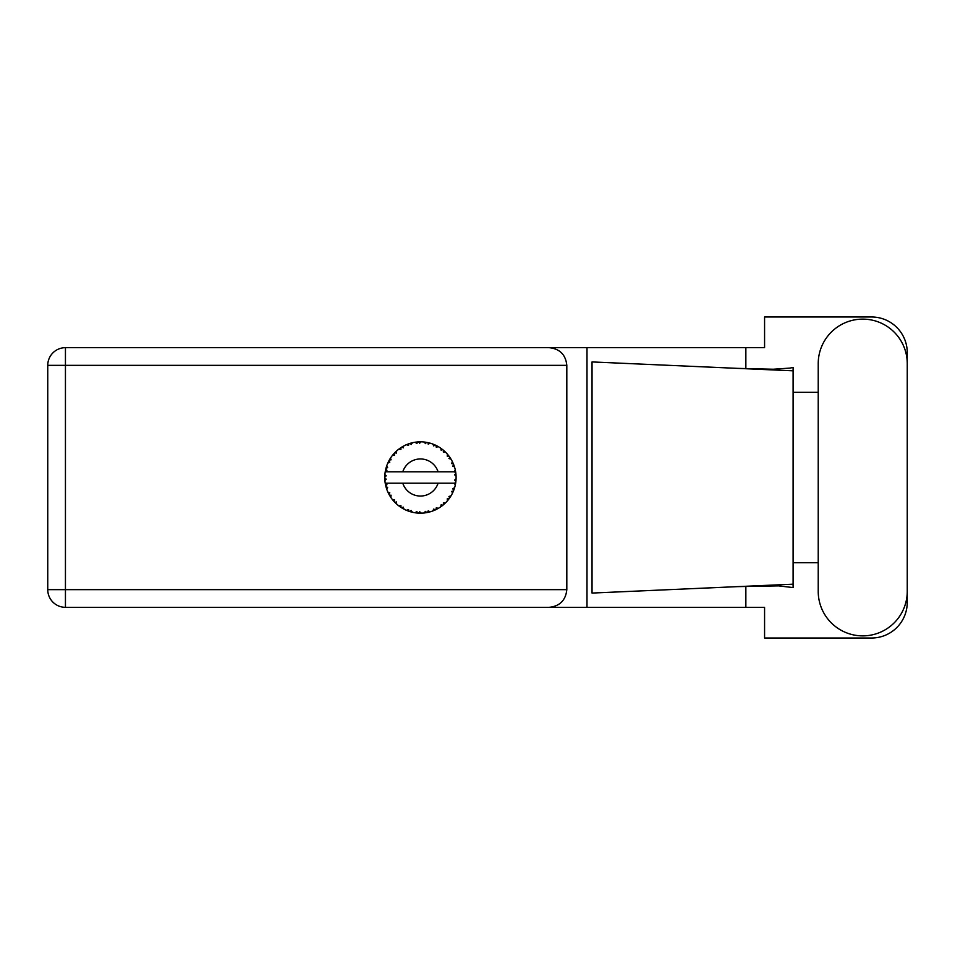 <?xml version="1.0" encoding="UTF-8"?>
<svg xmlns="http://www.w3.org/2000/svg" width="955" height="955" viewBox="0 0 955 955"><rect width="100%" height="100%" fill="white"/><g stroke="black" fill="none" stroke-linecap="round" stroke-linejoin="round"><path stroke-width="1.43" d="M818.22 591.36A44.515 44.515 0 0 0 862.735 635.875A44.515 44.515 0 0 0 907.25 591.36L907.25 363.64A44.515 44.515 0 0 0 862.735 319.125A44.515 44.515 0 0 0 818.22 363.64L818.22 591.36M566.816 365.359L65.441 365.359L65.441 589.641L47.75 589.641A17.691 17.691 0 0 0 65.441 607.332A17.691 17.691 0 0 1 47.75 589.641L47.75 365.359A17.691 17.691 0 0 1 65.441 347.668L549.125 347.668C559.797 348.79 565.694 354.687 566.816 365.359L566.816 589.641C565.694 600.313 559.797 606.21 549.125 607.332L65.441 607.332L65.441 589.641L566.816 589.641M907.25 392.29L907.25 352.658A35.669 35.669 0 0 0 871.581 316.988L764.573 316.988L764.573 347.668L549.125 347.668M907.25 562.71L907.25 602.342A35.669 35.669 0 0 1 871.581 638.012L764.573 638.012L764.573 607.332L549.125 607.332M818.22 562.71L793.104 562.71L793.104 587.576L778.635 585.881L737.57 586.633L793.104 584.185L793.104 370.815L793.104 392.29L818.22 392.29M745.855 586.298L745.855 607.332M745.855 347.668L745.855 368.702M790.036 368.093L793.104 367.424L793.104 370.815L737.57 368.367L773.216 369.227L790.036 368.093M737.57 586.633L592.04 593.067L592.04 361.933L737.57 368.367M586.991 347.668L586.991 607.332M793.104 564.25L793.104 390.75M452.742 492.601L453.458 490.977A35.669 35.669 0 0 0 453.732 490.285L454.628 487.635A35.669 35.669 0 0 0 455.284 485.092L455.774 482.335A35.669 35.669 0 0 0 455.857 481.607L456.072 478.813A35.669 35.669 0 0 0 456.072 476.187L456.072 475.996M454.294 483.206L438.082 483.206A18.551 18.551 0 0 1 402.783 483.206L385.223 483.206A35.669 35.669 0 0 0 385.223 483.266L385.259 483.445M385.486 484.698L385.784 486.011L386.942 484.674L385.223 483.266L385.784 486.011A35.669 35.669 0 0 0 385.975 486.728L386.799 489.402A35.669 35.669 0 0 0 387.766 491.837L387.849 492.016M388.1 492.565L388.995 494.356L389.783 492.768L387.969 492.303M388.518 493.449L388.995 494.356A35.669 35.669 0 0 0 389.354 495.012L389.365 495.036M406.496 510.292L409.05 511.307L408.537 509.612L406.436 510.316L407.749 510.841M408.489 511.116L409.05 511.307A35.669 35.669 0 0 0 409.755 511.534L412.464 512.274L411.163 510.471L409.791 511.546M412.429 512.214L412.464 512.274A35.669 35.669 0 0 0 415.031 512.763L415.783 512.871M417.228 513.026L416.905 511.558L415.031 512.763L417.108 513.014M416.798 512.978L417.813 513.074A35.669 35.669 0 0 0 418.565 513.121L418.66 513.121M418.195 513.098L421.358 513.157L419.663 511.737L418.565 513.121L419.221 513.145M421.119 513.157L421.31 513.121A35.669 35.669 0 0 0 423.972 512.99L424.163 512.978M423.972 512.99L426.742 512.608L425.488 511.367L423.972 512.99L424.987 512.871M425.835 512.751L426.742 512.608A35.669 35.669 0 0 0 427.482 512.465L428.127 512.334M428.198 510.853L427.482 512.465L430.192 511.808L428.198 510.853M430.192 511.808A35.669 35.669 0 0 0 432.687 510.997L432.866 510.925M432.687 510.997L435.277 509.934L433.749 509.051L432.746 510.973M434.513 510.268L435.277 509.934A35.669 35.669 0 0 0 435.958 509.612L436.041 509.576M435.958 509.612L438.417 508.299L436.244 507.869L435.958 509.612L436.542 509.325M438.417 508.299A35.669 35.669 0 0 0 440.637 506.89L440.792 506.783M440.637 506.89L442.881 505.219L441.174 504.741L440.637 506.89L441.974 505.935M442.07 505.852L442.881 505.219A35.669 35.669 0 0 0 443.454 504.741L443.526 504.682M443.454 504.741L445.519 502.855L443.299 502.987L443.681 504.538M445.519 502.855A35.669 35.669 0 0 0 447.31 500.945L447.441 500.802M447.31 500.945L449.065 498.761L447.298 498.725L447.31 500.945L447.823 500.336M448.444 499.584L449.065 498.761A35.669 35.669 0 0 0 449.507 498.164L449.554 498.092M449.507 498.164L451.035 495.824L448.922 496.493L449.686 497.913M451.035 495.824A35.669 35.669 0 0 0 452.3 493.52L452.384 493.353M453.004 492.04L453.458 490.977L451.727 491.383L452.527 493.043M454.628 487.635L452.754 488.817L453.768 490.202M454.234 483.206L455.32 484.913M386.799 489.402L387.635 487.348L385.999 486.823M389.354 495.012L390.822 497.388L391.108 495.191L389.509 495.275M390.834 497.328L390.822 497.388A35.669 35.669 0 0 0 392.362 499.513L394.176 501.65L394.546 499.919L392.362 499.513L394.176 501.65A35.669 35.669 0 0 0 394.678 502.187L394.702 502.211M394.678 502.187L396.695 504.133L396.432 501.924L394.893 502.414M396.683 504.061L396.695 504.133A35.669 35.669 0 0 0 398.713 505.804L401.005 507.415L400.933 505.649L398.713 505.804L401.005 507.415A35.669 35.669 0 0 0 401.625 507.809L401.9 507.976M403.261 507.129L401.625 507.809L404.061 509.194L403.261 507.129M404.037 509.134L404.061 509.194A35.669 35.669 0 0 0 406.436 510.316L407.021 510.555M407.785 510.853L408.382 511.068M389.64 459.486L389.354 459.988A35.669 35.669 0 0 0 388.995 460.644L387.766 463.163A35.669 35.669 0 0 0 386.799 465.598L385.975 468.272A35.669 35.669 0 0 0 385.784 468.989L385.223 471.734A35.669 35.669 0 0 0 385.223 471.794A35.669 35.669 0 0 0 384.901 474.337L384.758 477.13A35.669 35.669 0 0 0 384.758 477.87L384.758 477.966M384.781 476.211L384.758 477.13L386.226 475.805L384.877 474.528M385.784 486.011L385.402 484.221M385.402 484.281L385.545 484.961M384.758 477.13L384.853 474.862M384.853 474.969L384.901 474.337M386.202 467.461L385.975 468.272L387.635 467.652L386.739 465.777M384.841 479.983L384.793 479.088M384.949 480.616L386.226 479.195L384.758 477.87L384.901 480.663A35.669 35.669 0 0 0 385.223 483.206M385.975 486.728L386.154 487.372M387.826 491.873L388.995 494.356M385.283 471.686L386.942 470.326L385.76 469.084M385.975 468.272L386.632 466.1M395.095 452.384L394.678 452.813A35.669 35.669 0 0 0 394.176 453.35L392.362 455.487A35.669 35.669 0 0 0 390.822 457.612L389.712 459.355M389.819 459.2L389.354 459.988L391.108 459.809L390.44 458.173M384.758 477.87L384.793 479.064M385.223 483.266L385.486 484.651M386.799 465.598L386.548 466.35M387.826 463.127L389.783 462.232L388.948 460.728M388.542 461.528L388.005 462.626M390.428 458.209L389.927 458.997M396.158 451.357L395.179 452.3M403.368 446.176L401.625 447.191A35.669 35.669 0 0 0 401.005 447.585L398.713 449.196A35.669 35.669 0 0 0 396.695 450.867L396.552 450.999M385.557 470.015L385.331 471.149M392.421 455.475L394.546 455.081L394.105 453.422M395.859 451.631L394.678 452.813L396.432 453.076L396.695 450.867L395.895 451.608M394.678 452.813L396.301 451.226M411.462 442.977L409.755 443.466A35.669 35.669 0 0 0 409.05 443.693L406.436 444.684A35.669 35.669 0 0 0 404.061 445.806L403.893 445.889M455.619 483.361L455.774 482.335L454.532 483.206M456.072 478.813L454.568 480.102L455.869 481.511M455.941 474.122L456.072 476.187L455.857 473.394L454.568 474.898L456.048 475.53M455.917 473.955L455.857 473.394A35.669 35.669 0 0 0 455.774 472.665L455.75 472.57M454.294 471.794L455.774 472.665L455.678 472.009M398.713 449.196L400.933 449.351L400.921 447.632M401.995 446.964L403.261 447.871L403.595 446.057M403.499 446.104L402.509 446.654M419.138 441.855L418.565 441.879A35.669 35.669 0 0 0 417.813 441.926L415.031 442.237A35.669 35.669 0 0 0 412.464 442.726L412.274 442.774M385.223 471.794L438.082 471.794A18.551 18.551 0 0 0 402.783 471.794M438.082 471.794L454.532 471.794M455.774 472.665L455.284 469.908L454.234 471.794M455.284 469.908A35.669 35.669 0 0 0 454.628 467.365L454.568 467.186M454.186 465.98L453.732 464.715L452.754 466.183L454.485 466.888M454.568 467.329L453.732 464.715A35.669 35.669 0 0 0 453.458 464.023L453.195 463.414M451.727 463.617L453.458 464.023L452.3 461.48L451.727 463.617M452.276 461.54L452.3 461.48A35.669 35.669 0 0 0 451.035 459.176L450.939 459.009M449.841 457.326L448.922 458.507L451.035 459.176L450.617 458.507M449.757 457.194L449.507 456.836A35.669 35.669 0 0 0 449.065 456.239L449.005 456.156M449.065 456.239L447.31 454.055L447.298 456.275L448.874 455.989M447.31 454.055A35.669 35.669 0 0 0 445.519 452.145L445.376 452.013M443.299 452.013L445.519 452.145L443.454 450.259L443.299 452.013M443.896 450.641L443.454 450.259A35.669 35.669 0 0 0 442.881 449.781L442.798 449.721M440.768 448.205L441.174 450.259L442.631 449.59M440.637 448.11A35.669 35.669 0 0 0 438.417 446.701L438.261 446.606M437.533 446.2L435.958 445.388L436.244 447.131L438.417 446.701L437.736 446.307M438.417 446.701L435.958 445.388A35.669 35.669 0 0 0 435.277 445.066L435.194 445.03M432.842 444.063L433.749 445.949L434.991 444.946M432.687 444.003A35.669 35.669 0 0 0 430.192 443.192L430.013 443.144M428.043 442.654L428.198 444.147L430.192 443.192L429.428 442.989M429.213 442.929L427.482 442.535A35.669 35.669 0 0 0 426.742 442.392L426.658 442.38M424.211 442.034L425.488 443.633L426.443 442.344M423.972 442.01A35.669 35.669 0 0 0 421.358 441.843L421.167 441.843M420.331 441.831L418.565 441.879L419.663 443.263L420.725 441.831M415.031 442.237L416.905 443.442L417.717 441.938M410.304 443.299L411.163 444.529L412.464 442.726L411.724 442.905M406.436 444.684L408.537 445.388L408.967 443.729M390.834 457.672L389.354 459.988M396.695 450.867L395.406 452.085M403.32 446.2L402.664 446.57M411.653 442.929L410.352 443.287M409.755 443.466L411.975 442.845M420.857 441.831L419.221 441.855M404.037 445.866L401.625 447.191M409.05 443.693L408.43 443.908M430.192 443.192L428.127 442.666M412.464 442.726L410.745 443.168M417.813 441.926L415.676 442.153M420.51 441.831L419.639 441.843M427.482 442.535L429.714 443.06M421.274 441.843L418.565 441.879M425.763 442.237L424.557 442.07M429.38 442.977L428.652 442.786M435.958 445.388L437.987 446.451M444.779 451.429L443.991 450.724M426.742 442.392L424.068 442.022M434.167 444.576L433.152 444.182M437.688 446.283L437.02 445.925M444.314 451.011L443.454 450.259M451.035 459.176L449.877 457.373M435.277 445.066L432.722 444.063M449.507 456.836L450.772 458.746M442.881 449.781L440.649 448.17M445.519 452.145L444.23 450.927M454.079 465.682L453.768 464.799M454.413 466.685L454.198 466.016M456.024 475.16L455.965 474.48M456.036 479.494L455.977 480.389M455.774 482.335L455.38 484.603M456.024 476.151L455.857 473.394M455.857 481.607L455.977 480.425M455.284 485.092L455.44 484.316M454.067 489.354L454.461 488.196M453.052 491.921L452.646 492.816M452.67 492.768L452.98 492.076M449.065 498.761L447.859 500.301M452.276 493.46L453.458 490.977M440.685 506.854L441.282 506.437M402.783 483.206L438.082 483.206M440.649 506.83L442.881 505.219M428.449 512.262L429.07 512.107M424.032 512.99L424.939 512.883M432.722 510.937L435.277 509.934M429.034 512.119L429.631 511.964M415.747 512.859L416.667 512.966M424.02 512.942L426.742 512.608M415.879 512.883L416.619 512.966M408.083 510.961L409.05 511.307M418.565 513.121L421.274 513.157M415.127 512.775L417.813 513.074M410.71 511.82L411.557 512.047M407.224 510.639L407.916 510.901M400.145 506.842L401.005 507.415M393.484 500.874L394.176 501.65M47.75 365.359L65.441 365.359L65.441 347.668"/></g></svg>
